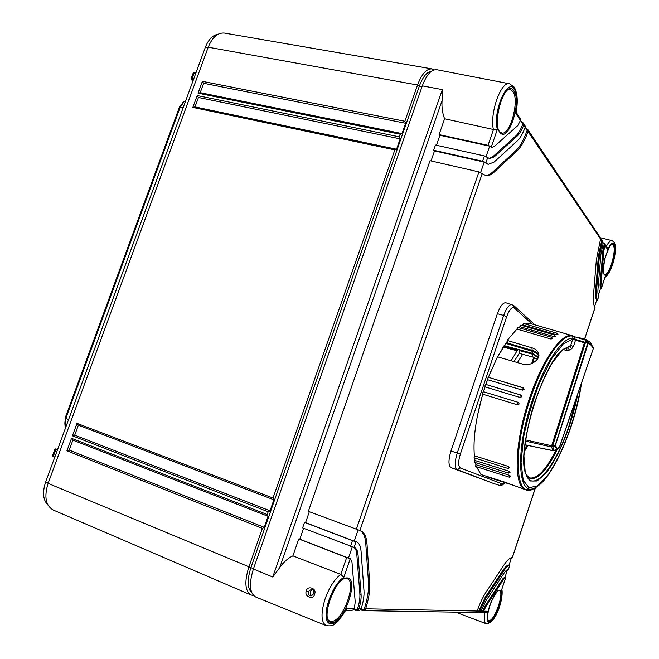 <?xml version="1.0" encoding="UTF-8"?>
<svg xmlns="http://www.w3.org/2000/svg" width="659" height="659" viewBox="0 0 659 659"><rect width="100%" height="100%" fill="white"/><g stroke="black" fill="none" stroke-linecap="round" stroke-linejoin="round"><path stroke-width="0.99" d="M314.442 594.278C314.055 600.275 303.56 596.782 306.386 590.942C307.078 584.986 317.671 588.438 314.442 594.278L313.659 593.825L310.957 595.975C308.758 595.415 307.86 593.924 308.28 591.485L311.493 589.311C313.379 589.714 314.104 591.222 313.659 593.825L313.816 593.775M253.394 569.022C248.822 583.94 249.58 593.265 255.676 596.988L326.156 625.589C321.007 622.277 320.678 613.323 325.151 598.71C329.368 587.185 334.574 579.08 340.777 574.393L292.893 555.866C287.917 558.206 283.51 562.143 279.68 567.663L272.752 577.029L253.394 569.022L422.304 85.859C426.562 74.673 431.414 69.294 436.851 69.73L509.588 83.8C501.071 80.818 489.604 112.994 493.377 129.477L497.364 129.312C492.388 112.112 507.702 76.741 514.498 89.36C517.307 94.55 517.71 102.549 515.709 113.356L516.063 112.574C518.065 101.783 517.504 93.397 514.382 87.4M604.756 243.962L607.161 247.537L607.647 249.563C610.489 243.739 612.73 241.812 614.377 243.797C618.191 248.6 610.506 276.113 605.316 276.286L601.247 288.831L600.942 285.248L599.995 285.017L602.903 250.535L604.204 244.398L603.224 242.94M312.004 595.794C310.455 594.83 309.911 593.421 310.364 591.568L312.341 589.533M272.752 577.029L442.346 89.624L442.065 100.629C441.596 107.26 442.436 113.299 444.578 118.744L493.377 129.477M292.893 555.866L298.766 538.955L299.804 539.194L303.593 528.279M309.335 511.722L305.554 522.628L304.516 522.381L302.605 527.9L354.427 547.505C356.511 548.403 357.713 550.817 358.051 554.754L361.074 594.484C361.338 598.479 360.621 603.207 358.924 608.652L358.265 609.764L356.371 610.531L353.677 609.682L354.328 608.562L355.217 602.038L351.988 562.251L350.226 558.692L346.659 557.539L340.777 574.393M526.03 128.563L527.719 129.436L528.024 131.602C524.819 140.491 521.154 146.924 517.01 150.911L493.921 172.337C491.095 174.956 488.385 176.027 485.798 175.549L478.92 171.9L430.022 160.697L308.346 511.351L360.572 530.742C364.303 532.34 366.437 536.665 366.981 543.708L369.715 583.339C370.127 590.571 368.768 599.056 365.646 608.792L364.987 609.88L363.117 610.638L360.506 609.822M521.673 122.113L523.386 122.994L523.683 125.169C521.854 130.087 519.786 133.62 517.48 135.787L494.201 156.875L489.686 158.613L484.398 155.944L435.459 145.038L433.647 150.252L434.52 150.895L431.035 160.928M444.578 118.744L439.075 134.617L439.932 135.276L436.472 145.26M298.766 538.955L346.659 557.539M346.239 609.534L346.552 608.405C338.965 624.015 327.366 629.411 326.197 617.088C324.73 605.086 334.978 582.169 343.817 577.399L340.868 574.426M493.467 129.493L488.039 145.326L439.075 134.617M607.647 249.563L604.904 245.494L604.624 243.772L603.282 243.031M505.923 577.086L501.54 590.102C503.616 594.146 499.588 609.476 494.341 617.598C488.261 625.424 486.103 623.315 487.858 611.255L485.494 612.639L481.828 612.582M352.285 546.879L348.446 558.066L299.804 539.194M304.516 522.381L352.458 540.635L350.522 546.262M358.076 529.993L354.245 541.171L305.554 522.628M434.52 150.895L484.208 162.081L480.65 172.46M484.398 155.944L482.577 161.257L433.647 150.252M439.932 135.276L489.662 146.166L486.12 156.504M347.202 577.935C359.13 578.034 345.159 621.256 332.597 622.442L331.947 622.491C319.154 623.678 334.064 577.762 346.568 577.927L347.202 577.935M345.81 610.358L351.766 610.456L353.677 609.682M489.06 158.424L492.924 156.611L516.236 135.54C518.732 133.184 520.931 129.279 522.834 123.826L520.742 120.729M485.164 175.376C487.578 175.558 490.074 174.454 492.652 172.065L515.775 150.664C520.108 146.487 523.905 139.683 527.175 130.26L525.165 127.278M594.525 306.633L596.724 299.969C595.596 298.469 595.209 295.389 595.555 290.734L598.397 256.104L601.667 240.626L600.654 239.135M598.397 256.104L599.369 256.326L602.359 241.729L602.087 240L600.736 239.25M488.039 145.326L492.182 147.254L494.398 146.413L517.801 125.556L520.857 119.625L516.129 112.211M513.979 90.884C521.804 101.741 508.583 142.69 500.23 132.805L499.802 132.286C491.317 122.212 505.379 78.866 513.567 90.308L513.979 90.884M511.499 557.638L509.045 565.051C507.446 564.895 505.437 566.608 503.023 570.2L503.962 570.554C506.227 567.16 508.138 565.438 509.712 565.381L508.484 569.228M507.57 569.533L505.173 576.765L502.759 578.866L503.698 579.22L486.004 606.387L483.162 612.005L481.688 612.582L480.312 612.195M599.995 285.017L600.44 288.733L598.306 295.199M600.44 288.733L601.189 288.922L600.382 288.93M604.904 245.494L603.875 250.758L600.942 285.248M614.015 244.884C618.01 250.165 608.685 279.564 604.427 274.778L604.204 274.531C599.921 269.704 609.657 239.093 613.801 244.613L614.015 244.884M505.198 576.699L505.906 577.037L505.173 576.765M503.698 579.22L505.906 577.037M499.794 590.143C505.741 589.994 496.038 620.539 489.785 621.322L489.464 621.355C483.171 622.137 493.311 590.275 499.481 590.151L499.794 590.143M486.004 606.387L485.049 606.016L482.413 611.709L480.823 611.676M476.399 612.112L477.816 612.516L479.291 611.931L486.161 597.672L485.205 597.301L503.023 570.2M485.205 597.301L478.533 611.634L476.902 611.601M369.715 583.339L368.521 582.861C368.941 590.431 367.458 599.311 364.056 609.493L360.827 609.435M361.074 594.484L359.872 593.99C360.143 598.331 359.295 603.463 357.318 609.369L353.982 609.303M349.435 558.453L349.006 558.214M359.872 593.99L356.807 554.268C356.519 550.751 355.498 548.428 353.743 547.299M355.292 541.451L356.503 541.92C359.13 543.049 360.638 546.089 361.041 551.048L363.982 590.744C364.295 595.827 363.364 601.807 361.181 608.702L358.924 608.652M355.234 541.55L352.458 540.635M368.521 582.861L365.745 543.23C365.251 536.632 363.315 532.406 359.929 530.536M487.182 164.017L484.208 162.081L485.897 162.798L487.718 157.485M482.577 161.257L485.222 162.295M490.939 147.006L489.662 146.166L490.683 146.364M523.683 125.169L525.141 127.335L525.264 126.174L523.543 123.233M594.986 307.654L595.003 307.473C593.545 305.306 593.051 301.089 593.512 294.828L596.329 260.091L600.72 238.253L527.875 129.675M598.71 296.41L598.726 296.204C597.968 294.878 597.729 292.497 597.993 289.054L600.876 254.465L603.216 242.99L602.219 240.189M509.061 565.002L509.712 565.381M485.049 606.016L502.759 578.866M598.726 296.204L597.515 300.109L596.667 300.15M363.298 610.646L475.172 612.475L477.182 611.041C479.818 603.487 482.841 597.07 486.268 591.807L504.143 564.714C507.381 559.903 510.099 557.522 512.298 557.572L512.356 557.53M477.948 612.516L480.592 611.956L486.103 600.588L503.871 573.454C505.651 570.785 507.166 569.392 508.419 569.285M356.552 610.531L358.636 610.563L360.531 609.797L361.181 608.702M525.141 127.335C522.851 133.588 520.248 138.093 517.323 140.853L494.11 162.056L488.41 164.272L485.897 162.798M599.369 256.326L596.51 290.965L595.555 290.734M597.491 299.952C596.502 298.346 596.173 295.356 596.51 290.965M503.962 570.554L486.161 597.672M567.152 347.655L564.392 348.578L567.152 347.655M593.339 348.281L591.032 345.176L587.671 343.174L587.663 342.532L588.174 343.405L587.663 342.523L588.174 343.405L555.232 445.929L555.265 445.138L552.588 446.003L585.373 342.853L585.373 342.359L584.418 342.754L575.513 340.168L573.487 346.502L571.666 348.759L569.45 350.02L566.773 350.431L563.091 349.583M584.632 342.647L586.37 339.756L578.305 337.416L586.279 339.723M586.362 339.756L586.609 340.308L586.37 339.756M503.385 346.741L517.331 350.481L517.562 349.97L503.731 346.206M504.094 345.654L532.513 353.331L532.299 351.313L505.667 343.364M532.299 351.313C535.503 352.285 537.637 353.924 538.691 356.239M476.49 466.737L480.955 474.521L504.893 482.166L525.248 489.637C514.061 486.037 514.226 447.461 527.184 405.409C540.009 363.315 561.287 331.872 572.391 335.703L531.105 323.75M525.083 323.981L531.014 323.726M556.402 334.69L557.201 333.265L558.066 334.69L556.402 334.69L522.776 324.953L521.796 325.48M553.692 336.51L554.516 334.97L555.397 336.354L553.692 336.51L519.91 326.691L518.592 327.68M551.682 337.309L552.588 338.668L550.85 338.973L516.928 329.072L507.15 340.423L531.92 347.82C535.47 348.726 537.728 350.777 538.7 353.982C540.561 359.163 530.561 366.89 522.603 364.097L497.463 356.791L488.451 377.31L523.197 387.714M522.472 390.153L523.279 387.714L524.103 389.312L522.472 390.153L487.569 379.683L485.872 384.452L520.701 394.98M519.959 397.451L520.033 395.993L521.038 395.112C521.977 396.454 521.615 397.237 519.959 397.451L485.065 386.874L483.508 391.743L518.402 402.394L519.201 403.983L517.686 404.881L517.669 403.407L518.386 402.385L483.5 391.743L482.742 392.731L482.759 394.189L517.62 404.865M508.369 466.44L508.056 468.483L509.588 467.626L508.369 466.44L474.356 455.764C472.989 438.985 475.79 418.465 482.759 394.206L517.686 404.881M508.839 471.177L508.575 473.121L510.099 472.272L508.839 471.177L474.974 460.484L474.595 457.947M509.572 475.353L509.341 477.19L510.849 476.564L509.572 475.353L475.872 464.661L475.378 462.61M475.872 464.661L475.65 466.473L509.349 477.19M474.974 460.484L474.719 462.404L508.575 473.121M474.356 455.764L474.06 457.783M485.872 384.461L485.082 385.424L485.065 386.874M488.443 377.327L487.619 378.258L487.569 379.683M517.562 349.97L511.112 360.761M517.175 350.794L503.188 347.054M502.768 347.713L502.051 348.858M532.513 353.331L538.428 357.227M537.373 359.254L532.909 357.079L532.612 354.245L519.967 350.745L519.053 350.885L519.21 353.397L514.02 361.602M519.21 353.397L532.909 357.079M517.439 362.598L522.62 354.344M497.529 356.816L506.054 343.487M477.421 415.73L482.693 394.148M483.418 391.743L484.999 386.817M485.807 384.436L487.998 378.373M488.41 377.294L491.186 370.424M505.848 343.29L507.273 341.329M531.978 324.006L514.242 307.918C511.862 306.748 509.341 309.672 506.672 316.674L460.32 454.175C458.104 461.662 458.112 466.267 460.336 467.989L502.018 483.83L504.621 482.503M524.333 450.245L527.233 445.311M532.612 354.245L538.238 357.705M514.242 307.918L513.575 305.372L505.815 302.761C502.957 302.563 500.14 306.213 497.364 313.717L450.978 450.995C448.268 460.089 448.309 465.641 451.102 467.676L493.748 483.541M551.575 446.53L552.456 446.81L551.542 446.975L551.665 445.764L525.52 439.899M553.922 450.715L557.209 449.496L553.148 450.781L554.013 450.558L552.539 446.044L551.698 445.83M559.211 447.898L554.112 450.616L556.987 448.309L556.443 448.919L555.232 445.929L552.473 446.81M507.15 340.423L507.488 342.993L532.2 350.399C535.339 351.173 537.522 352.969 538.757 355.778M557.217 449.496L559.45 447.436L556.987 448.309L555.265 445.138L587.671 343.174L584.64 342.639M566.929 347.688L566.773 350.431M576.584 397.509L569.294 424.94C556.262 465.88 532.917 494.785 525.981 474.291C515.338 452.601 543.197 360.885 564.112 348.784L569.961 346.214L571.666 348.759M569.45 350.02L567.745 347.482L570.694 345.456L573.487 346.502M577.885 393.703C571.674 424.717 560.166 454.158 546.319 472.857L537.06 481.004L529.968 480.971L525.264 472.841L523.913 455.97C525.116 440.83 527.999 425.022 532.579 408.555C537.909 392.08 544.309 377.08 551.764 363.562L562.275 349.978L570.694 345.456L572.712 339.138L575.496 340.209M585.563 342.268L586.617 340.489L587.663 342.532L585.373 342.359L575.167 339.327L575.513 340.168L572.712 339.138L563.346 343.767L551.517 358.908L539.581 382.747C532.678 400.59 527.357 418.72 523.608 437.139L521.055 462.643L523.23 480.296L529.012 487.701L537.497 485.922L548.23 474.702C563.651 451.448 575.719 418.02 581.362 383.546M557.25 333.289L523.567 323.544L522.776 324.953M550.85 338.973L551.69 337.317L517.768 327.441L516.928 329.072M554.565 334.994L520.725 325.167L519.91 326.691M512.784 485.123L487.627 477.083L487.751 476.688M586.617 340.489L574.417 336.683L575.167 339.327L573 338.429L575.068 338.808M559.433 447.494L593.347 348.422M572.712 339.138L573 338.429M581.452 383.283C576.123 423.136 554.73 474.859 537.406 486.326C518.452 501.845 513.822 454.446 532.423 400.095C544.449 363.463 562.811 336.576 573.058 338.265L572.399 336.131L574.417 336.683L572.391 335.703L574.417 336.675M593.224 348.751L593.232 347.779L590.966 344.295L588.083 342.491L586.955 340.291L589.887 342.153L592.713 346.725M65.216 426.34L65.109 418.103L179.429 107.162L183.326 102.194M194.998 106.906L198.458 97.483L400.17 138.86L399.403 136.866L400.31 134.263L401.99 133.653L405.623 123.266L404.857 121.264L417.551 85.003C421.76 73.932 426.587 68.561 432.024 68.898L434.289 69.846M253.517 595.505L251.054 595.003C245.024 591.172 244.283 581.881 248.822 567.119L262.389 528.345L264.251 527.34L268.106 516.31L267.216 514.547L268.18 511.788L270.033 510.807L273.88 499.81L272.999 498.031L394.84 149.89L396.529 149.272L400.17 138.86M270.033 510.807L74.714 435.146L78.363 425.187L273.674 499.728M264.251 527.34L69.228 450.113L72.885 440.138L267.859 516.211M200.212 92.688L203.656 83.289L405.623 123.266M192.963 80.991L190.978 79.088L193.557 79.368M196.077 72.531L193.425 72.432M65.735 427.345L65.603 427.073C64.566 424.643 64.623 421.76 65.776 418.44L180.253 107.022L184.108 101.758L185.574 101.115M52.456 455.962L54.796 457.115M57.457 449.875L55.059 448.886L57.646 449.356M200.188 92.746L198.054 93.174L202.387 81.345L203.656 83.289M262.389 528.345L66.946 450.797L69.228 450.113M66.946 450.797L71.526 438.309L72.885 440.13M268.18 511.788L72.441 435.813L74.714 435.146M72.441 435.813L77.004 423.358L78.363 425.187M394.84 149.89L192.84 107.401L194.982 106.956M192.84 107.401L197.189 95.547L198.458 97.483M251.054 595.003L53.255 510.033C45.685 505.651 43.964 496.771 48.099 483.385L250.914 567.63L419.355 86.098C422.864 76.741 426.966 71.749 431.661 71.123M432.024 68.898L224.464 33.082C217.742 32.472 212.33 37.184 208.228 47.209L48.099 483.385M251.722 592.688C247.29 588.298 247.018 579.945 250.914 567.63L253.501 568.717M48.016 505.124C43.033 500.123 42.242 492.421 45.644 482.042L205.311 47.382C208.425 39.507 212.659 35.141 218.005 34.268M346.181 578.478L347.178 578.701C357.186 581.337 343.38 620.564 332.128 621.289L329.961 621.017C320.603 619.056 335.588 577.465 345.835 578.52M499.036 590.555L499.374 590.588C504.53 591.642 495.107 620.028 489.423 620.514L488.607 620.448C487.174 621.182 487.19 610.852 490.906 602.565C495.486 593.438 498.179 589.434 498.978 590.563M604.27 274.193C602.919 274.564 603.109 269.383 604.855 258.641C608.405 248.369 610.909 243.698 612.351 244.613L613.265 245.321C616.923 249.901 609.056 276.343 604.616 274.408L604.311 274.235M512.949 91.527C519.729 100.563 510.05 135.886 501.623 133.003L500.057 132.031C492.289 125.828 502.529 86.304 510.239 89.533L512.949 91.527M442.346 89.624L422.304 85.859M606.354 246.334C608.529 242.24 610.415 240.337 612.013 240.617L600.58 237.792M501.853 589.385C503.789 597.664 496.153 624.188 486.012 623.653C484.151 622.697 483.78 619.023 484.9 612.631M306.386 590.942L308.28 591.485M279.68 567.663L442.065 100.629M478.92 171.9L356.313 529.383M343.817 577.399L350.226 558.692M346.552 608.405L354.328 608.562M515.709 113.356L520.717 120.778M497.364 129.312L491.359 146.85M605.316 276.286L601.214 288.683M604.97 244.571L604.204 244.398M505.824 577.127L501.54 590.102M483.681 611.173L487.858 611.255M354.097 547.398L356.025 541.764M359.88 530.52L482.248 173.432M523.814 124.007L522.834 123.826M528.147 130.441L527.175 130.26M528.024 131.602L600.637 239.176M602.433 240.807L601.667 240.626M602.359 241.729L603.216 242.99M509.778 565.323L509.045 565.051M596.724 299.969L597.466 300.158M595.003 307.473L584.508 339.212M535.462 487.512L512.298 557.572M602.903 250.535L603.875 250.758M482.413 611.709L483.162 612.005M481.103 611.124L479.81 611.099M478.533 611.634L479.291 611.931M477.182 611.041L365.646 608.792M364.056 609.493L364.987 609.88M357.318 609.369L358.265 609.764M358.051 554.754L356.807 554.268M366.981 543.708L365.745 543.23M493.921 172.337L492.652 172.065M515.775 150.664L517.01 150.911M494.201 156.875L492.924 156.611M516.236 135.54L517.48 135.787M526.104 474.62L529.844 478.368C537.67 480.18 546.813 470.542 557.267 449.454M507.364 342.046L506.252 343.586M535.083 487.701C515.898 502.801 511.302 454.438 530.207 399.239C542.736 361.066 561.979 333.462 572.399 336.123M502.339 348.899L497.627 356.626M519.967 350.745L520.511 349.978M525.347 441.085L551.542 446.975L553.082 450.698L524.877 444.743M531.689 363.579L533.699 357.302M524.869 444.792L553.123 450.764M502.018 483.83L499.588 485.386M460.336 467.989L457.288 469.645L493.624 483.508M460.32 454.175L457.231 453.079C454.545 462.124 454.562 467.643 457.288 469.645L451.102 467.676M506.672 316.674L503.674 315.439L457.231 453.079L450.978 450.995M512.01 304.524C509.201 304.334 506.425 307.975 503.674 315.439L497.364 313.717M534.4 357.549L532.604 363.175M527.983 445.468L524.218 451.819M551.665 445.764L584.418 342.754M556.072 449.94C545.949 470.081 537.06 479.39 529.424 477.866L529.284 477.816M532.2 350.399L531.92 347.82M194.454 72.268L191.967 79.039M179.429 107.162L183.177 107.623M65.109 418.103L68.61 419.519M55.908 449.29L53.272 456.456M400.31 134.263L198.054 93.174M202.387 81.345L404.857 121.264M71.526 438.309L267.216 514.547M77.004 423.358L272.999 498.031M197.189 95.547L399.403 136.866M208.228 47.209L417.551 85.003L419.355 86.098L422.048 86.584M48.206 483.105L45.644 482.042M205.311 47.382L207.989 47.868M614.262 242.364C615.877 245.642 615.836 251.153 614.139 258.905C612.862 265.099 609.245 274.572 605.053 277.315M486.012 623.653L455.616 612.153M326.156 625.589C334.278 626.676 333.998 623.941 337.976 621.322L346.247 609.534M514.209 87.136L509.588 83.8M614.13 242.158L612.013 240.617M311.493 589.311L313.462 589.385M348.932 558.189L350.184 558.684M345.909 578.52L347.178 578.701M490.889 146.998L492.125 147.245M508.509 569.261L509.802 565.364M597.532 300.084L598.759 296.361M512.381 557.555L535.561 487.454M584.582 339.237L595.036 307.613M355.242 541.434L356.503 541.92M487.133 164.009L488.41 164.272M526.129 474.661L529.424 477.866M589.648 341.84L586.288 339.731M508.056 468.483L474.052 457.774M519.836 349.789L519.053 350.885M504.876 482.586C503.015 485.008 501.169 485.922 499.324 485.329L493.69 483.525M534.91 324.854L513.74 305.529M524.869 444.817L553.791 450.764M559.12 448.005L593.347 348.463M559.054 448.062L557.325 449.413M538.798 354.987L538.7 353.974M521.03 395.112L485.831 384.444M523.872 388.085L488.368 377.277M589.747 341.947L591.337 344.064M525.66 489.785L532.942 488.92M593.355 348.38L593.289 347.911M190.978 79.088L193.441 72.383M182.881 102.442L184.108 101.758M64.953 425.838L65.603 427.073M52.448 455.979L55.059 448.886M401.595 133.505L199.916 92.622M72.803 440.105L267.982 516.269M78.297 425.162L273.782 499.769M396.15 149.132L194.718 106.849"/></g></svg>
